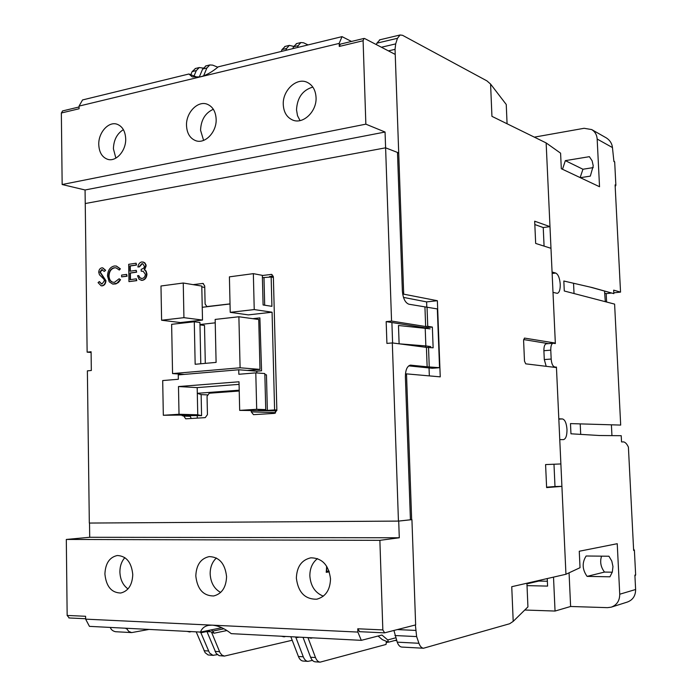 <?xml version="1.0" encoding="UTF-8"?>
<svg xmlns="http://www.w3.org/2000/svg" width="697" height="697" viewBox="0 0 697 697"><rect width="100%" height="100%" fill="white"/><g stroke="black" fill="none" stroke-linecap="round" stroke-linejoin="round"><path stroke-width="1.05" d="M553.941 367.267L556.433 367.084L558.811 418.81L562.488 418.949C564.962 419.664 566.461 423.131 566.983 429.352C567.044 435.442 565.903 438.866 563.551 439.607L559.761 439.607L565.947 574.267L580.035 567.698L579.259 551.249L617.237 543.704L619.738 594.227C619.694 600.762 616.845 605.074 611.199 607.174L607.444 607.653L570.616 606.486L569.066 572.812M634.95 576.175L635.647 574.903L634.392 550.273L633.643 550.438L628.406 447.143C626.978 444.05 625.409 442.307 623.702 441.907L621.532 441.915L621.219 435.703L599.49 435.512L570.956 433.795L570.486 423.602L620.687 425.083L614.606 304.11L564.291 290.998L563.821 281.013L592.284 287.582L613.848 293.629L613.674 290.144L620.539 292.113L615.102 184.897L615.869 185.271L614.684 161.957L613.918 161.547L612.454 147.564L597.163 139.034L599.533 186.735L561.32 168.718L560.588 153.166L546.143 142.929L552.068 272.004L555.753 273.067C558.227 274.383 559.726 278.112 560.24 284.271C560.336 289.586 559.36 292.609 557.321 293.341L553 292.374L555.352 343.56L553.061 343.229C551.484 343.76 550.726 346.06 550.769 350.147L551.179 359.042L544.296 359.574L546.195 366.326M562.488 169.266L565.345 160.641L589.374 156.677L592.119 160.815L593.243 165.851L590.324 176.123L580.348 177.691M608.934 556.223L611.783 561.059L612.968 566.556L612.323 572.028L609.945 576.802L587.092 576.384C582.213 569.519 581.899 562.723 586.125 556.006L608.934 556.223M411.657 519.648L406.508 373.871L440.243 376.859L437.368 300.721L403.694 294.16L395.051 49.339L395.678 43.894L397.464 38.3L400.078 34.981L402.544 35.303L486.924 80.878L490.583 84.067L491.943 116.347L546.143 142.929L549.985 226.63L543.233 227.553L544.078 246.111M553.984 464.228L554.995 486.523L561.913 486.375L565.947 574.267L511.746 586.708L513.201 621.375L527.934 606.904L526.915 583.223M546.3 343.804L546.221 343.804C544.627 344.335 543.852 346.636 543.895 350.713L544.296 359.574M551.937 367.023L556.433 367.084M554.472 366.831C552.669 366.16 551.562 363.564 551.179 359.042M619.738 594.227L635.62 589.505L634.889 575.112L635.647 574.903M597.163 139.034C596.85 134.8 595.029 131.646 591.701 129.572L584.112 128.292L534.355 137.143M612.454 147.564C612.027 143.556 610.023 140.358 606.451 137.971L606.233 137.84M593.234 167.602L582.945 169.249L580.157 177.596M615.869 185.271L615.19 186.596M613.883 160.859L614.684 161.957M620.539 292.113L613.813 292.818M611.678 293.036L606.19 293.611L606.59 301.705L605.71 301.792M604.647 293.184L606.19 293.611M613.848 293.629L590.176 287.094M604.543 291.119L605.301 301.688M611.408 424.813L611.94 435.616M635.62 589.505C635.586 595.839 632.806 600.03 627.291 602.069L611.557 607.061M612.271 572.202L604.517 572.071C600.762 567.158 599.768 561.852 601.546 556.154M634.392 550.273L633.564 548.983M553.514 577.125L555.047 611.051L570.616 606.486M524.763 610.023L555.047 611.051M547.25 578.562L547.581 586.099L527.019 585.628M582.945 169.249L565.345 160.641M606.59 301.705L605.284 301.365M573.544 283.252L574.032 293.542M580.209 423.889L580.706 434.379M547.363 581.237L538.842 581.063L526.941 583.859M604.517 572.071L587.092 576.384M549.985 226.63L534.677 221.202L535.671 243.436L550.978 248.315L555.335 343.072L524.449 338.08L523.595 340.476L524.492 361.116L525.712 363.834L556.459 367.572L560.885 463.949L545.585 464.577L546.622 487.586L561.913 486.375M513.201 621.375L509.646 623.745L423.497 648.236C421.563 647.992 420.047 646.337 418.941 643.279L416.632 636.579L415.377 624.974M546.605 487.186L554.995 486.523M548.356 343.63L523.63 339.561M555.335 343.072L553.401 343.238M543.233 227.553L534.826 224.547M490.583 84.067L506.249 104.489L507.076 123.77M379.952 39.773L376.868 43.179L376.389 44.634M402.718 294.273L403.694 294.16M437.368 300.721L426.608 301.897L403.485 297.392M426.799 307.02L426.608 301.897M429.343 375.892L429.047 367.946M406.508 373.871L405.454 373.949M393.927 630.454L397.229 642.155C398.362 645.23 399.878 646.868 401.794 647.069L423.497 648.236M110.292 627.431C111.05 629.661 112.792 631.09 115.519 631.717L131.689 632.588L128.797 631.447L126.584 628.572M399.12 343.813L398.475 325.499L430.093 328.845M149.027 629.426L131.689 632.588M424.543 347.132L425.78 347.028M399.268 343.83L425.858 345.939L425.205 328.069M425.858 345.939L430.755 346.583M285.875 50.332L286.563 48.494L289.325 45.383L293.672 46.394M297.48 47.501L298.168 45.662L300.895 42.534L303.596 42.796L308.057 44.922M194.045 75.973L196.31 70.597L199.264 67.539L203.115 68.097M203.611 75.842L206.87 68.01L209.806 64.952L212.672 65.126L217.812 67.208M386.304 641.885L386.051 644.455L320.141 662.141C318.172 661.915 316.621 660.381 315.488 657.541L307.943 637.598M387.68 642.216L386.234 642.608M396.689 640.595L394.798 640.499M312.456 660.381L307.961 661.366C305.974 661.148 304.415 659.623 303.273 656.792L295.824 637.311M217.325 654.666L212.934 655.328L209.536 652.984L200.78 632.51M292.191 640.255L224.417 656.086L221.994 655.119L220.034 652.74L211.749 632.728M271.9 276.256L271.926 277.153M285.221 46.394L281.963 49.626L281.274 51.456M296.73 43.562L293.507 46.795L292.827 48.642M230.027 303.97L202.235 307.299L201.79 286.075L183.25 283.017L160.981 285.997L161.608 320.237L183.93 317.666L183.25 283.017M196.197 631.848L205.145 652.714L208.133 654.953L213.36 655.38M195.587 68.445L192.119 71.617L190.804 74.718M206.085 65.866L202.635 69.047L199.264 77.106M276.84 410.568L275.393 410.664L275.454 413.077M315.488 657.541L310.583 657.236L303.029 637.346M310.583 657.236C311.716 660.076 313.275 661.61 315.244 661.828L320.141 662.141M207.288 394.894L201.137 394.598L197.303 393.308L239.21 390.189M290.832 636.718L298.429 656.496C299.571 659.318 301.139 660.843 303.125 661.061L307.961 661.366M206.626 630.82L216.166 653.403L219.137 655.65L224.417 656.086M197.295 418.122L197.242 415.56L201.572 415.673L201.137 394.598M180.41 323.33L180.392 322.554L202.505 320.054L202.235 307.299M252.819 318.677L259.885 317.893L261.558 370.787L256.801 371.187L238.731 369.767L178.258 374.908L178.345 379.273L162.697 380.562L163.325 415.273L179.512 415.09L188.835 415.342L182.205 415.76L182.196 415.159M181.403 374.637L181.394 374.202M261.558 370.787L259.885 317.893M256.801 371.187L256.844 372.947M275.402 410.838L239.681 410.385L256.696 409.296L265.74 409.609L258.456 410.08L267.36 410.385L266.454 374.82L264.86 374.707M267.36 410.385L274.601 409.923L272.074 312.212L254.231 309.573L253.351 273.651L262.342 275.35L263.091 304.964L271.917 306.332L271.159 277.014L273.381 277.432M253.351 273.651L229.409 276.848L230.219 312.334L248.324 314.887L272.074 312.212M197.242 415.56L182.205 415.76M276.84 410.002L274.601 409.923M201.572 415.673L197.748 414.776L197.19 387.602L239.071 384.352M271.159 277.014L262.403 277.65M202.505 320.054L183.93 317.666M180.392 322.554L161.608 320.237M265.74 409.609L264.825 373.557L255.79 372.869L238.836 374.272L238.731 369.767M230.219 312.334L254.231 309.573M263.997 277.946L264.686 305.216M197.19 387.602L178.484 386.547L239.01 381.782L239.681 410.385M197.748 414.776L179.016 414.271L178.484 386.547M163.325 415.273L179.016 414.271M255.79 372.869L256.696 409.296M385.058 132.029L385.607 147.825L85.243 203.541L87.134 352.159L91.089 351.75L91.333 370.49L87.378 370.856L89.321 523.055L398.44 521.095L392.315 342.924L386.913 343.412L386.173 321.631L391.557 321.073L385.607 147.825L85.243 203.541L85.069 189.976L385.058 132.029L365.855 124.162L363.102 40.74L363.973 38.448L364.662 38.535L395.234 54.427L398.71 152.922L385.607 147.825L397.482 152.443L402.361 290.867C403.005 298.351 405.184 302.803 408.912 304.223L437.324 308.928L439.537 367.702L427.139 366.796L426.425 347.385L392.315 342.924M262.351 275.507L271.551 274.4L273.372 276.988L276.848 410.254L274.505 413.382L253.499 414.663L251.268 411.866L251.242 410.768M239.228 391.008L209.248 393.221L207.053 396.253L207.445 414.619L205.249 417.634L185.707 418.819L183.616 415.795M193.139 284.646L202.966 283.435L204.718 285.953L205.101 304.023L206.913 306.575L230.027 303.883M102.45 269.661L100.255 272.109L105.953 280.717C105.726 283.609 104.533 285.326 102.363 285.848L101.335 285.814M105.953 280.717L105.569 280.656C105.343 283.557 104.149 285.265 101.98 285.787L101.117 285.787L98.05 282.599L99.497 281.649L101.649 284.054M102.781 267.892L105.639 270.297L104.236 271.438L101.71 269.617L99.871 272.048L105.569 280.656M116.382 266.054L120.381 268.824L119.379 270.009L115.868 267.787L114.247 267.77C110.797 268.606 108.924 271.307 108.636 275.864C108.854 279.48 110.292 281.614 112.958 282.276L114.543 282.285L119.135 278.774L120.172 279.654L116.861 283.287L112.644 284.036L109.202 281.788L107.486 275.916C107.817 270.323 110.082 267.021 114.291 266.001L116.26 266.027L120.006 268.763L119.004 269.948M115.998 267.814L114.622 267.84C111.171 268.676 109.307 271.368 109.02 275.925C109.22 279.471 110.614 281.597 113.219 282.311M119.135 278.774L120.546 279.715L118.507 282.433L115.876 283.914L112.905 284.08M126.645 274.383L127.046 276.221L121.635 276.866L121.609 275.097L126.645 274.383L126.671 276.16L121.635 276.866M136.377 278.809L136.778 280.647L128.954 281.623L128.684 264.32L136.124 263.213L136.15 264.999L129.886 265.914L129.973 271.238L136.237 270.34L136.272 272.118L129.999 273.015L130.104 279.68L136.377 278.809L136.412 280.586L128.954 281.623M136.124 263.213L136.525 265.06L130.261 265.984L130.348 271.185M136.237 270.34L136.647 272.178L130.374 273.076L130.478 279.628M142.885 263.762L142.197 263.78L139.452 266.864L137.893 266.977C138.346 264.137 139.635 262.455 141.779 261.933L144.105 262.464L145.438 264.233L145.751 265.888L144.253 269.704L145.725 270.985L146.579 273.973C146.309 277.572 144.793 279.663 142.049 280.255L139.147 279.392L137.518 275.742L138.712 275.568L139.801 277.833L142.04 278.46C143.983 278.164 145.098 276.77 145.385 274.296L143.112 271.238L141.212 271.185L141.177 269.399L143.626 268.249L144.532 266.481L142.737 263.727L142.197 263.78M143.007 261.985L144.749 262.752L145.943 264.686L146.126 265.949L144.627 269.765L146.1 271.046L146.954 274.034C146.684 277.633 145.168 279.724 142.423 280.316L141.09 280.281M138.712 275.568L140.167 277.894L141.282 278.486M143.242 271.264L141.212 271.185M91.098 352.49L87.134 352.159M391.557 321.073L425.658 326.527L424.943 307.22M392.603 342.959L391.897 322.528L386.173 321.631M398.44 521.095L410.42 519.779L405.384 376.85C405.436 370.002 407.118 366.099 410.42 365.141L427.139 366.796M273.224 276.082L269.539 276.57L271.926 277.014M204.744 287.408L201.808 286.92M190.211 415.961L191.152 418.496M105.639 270.297L104.236 271.438M99.122 281.588L101.954 284.036L104.419 280.795L103.94 279.183L99.479 274.775L98.73 272.283C98.896 269.774 99.924 268.293 101.814 267.848L102.616 267.857L105.264 270.236M139.452 266.864L137.893 266.977M141.822 263.719L139.086 266.803M427.034 307.002L427.749 326.327L425.658 326.527M427.749 326.327L432.358 327.067L425.074 327.773L391.897 322.528M432.358 327.067L433.133 347.803L426.425 347.385M428.524 347.193L429.239 366.631M408.73 365.864L432.262 368.269L439.537 367.702M425.736 345.93L425.789 347.298M216.148 119.17C216.802 132.055 205.014 144.305 195.691 140.672C190.002 138.381 186.944 133.354 186.517 125.591C185.864 112.644 197.878 100.22 207.366 104.28C212.794 106.658 215.721 111.625 216.148 119.17M213.343 109.272C205.275 112.923 201.006 119.91 200.553 130.243L203.594 140.402M125.695 138.79C126.183 150.735 116.024 162.166 107.643 159.308C102.128 157.287 99.166 152.399 98.765 144.627C98.277 132.639 108.593 121.06 117.131 124.249C122.428 126.349 125.286 131.193 125.695 138.79M123.386 129.651C117.026 133.615 113.698 140.001 113.402 148.792L115.868 158.132M316.055 97.493C316.908 111.546 302.951 124.746 292.566 119.997C286.815 117.375 283.714 112.243 283.27 104.611C282.407 90.471 296.687 77.053 307.264 82.377C312.674 85.086 315.602 90.131 316.055 97.493M312.831 87.081C302.664 90.07 297.227 97.65 296.513 109.812L297.506 115.676L300.05 120.598M339.178 43.406L200.248 76.888C206.068 75.389 212.062 72.035 218.257 66.834L342.018 36.636L339.178 43.406L339.273 46.446L340.31 44.146M192.372 76.888L200.248 76.888L79.057 106.092L79.092 108.758L61.353 113.001L62.155 184.522L365.855 124.162M62.155 184.522L85.069 189.976M61.353 113.001L62.634 110.928M192.111 76.792L188.922 73.995L82.551 99.941L79.057 106.092M342.018 36.636L351.497 41.454M188.922 73.995L197.626 77.358M398.71 152.922L397.508 153.14M195.813 575.957C196.293 564.927 200.762 558.48 209.222 556.598C219.302 556.973 225.087 563.646 226.577 576.628C226.133 587.423 221.829 593.87 213.665 595.97C203.254 595.865 197.303 589.192 195.813 575.957M216.401 558.009C212.236 561.895 210.154 567.184 210.154 573.884C210.694 582.683 214.197 588.869 220.653 592.45M296.364 578.153C296.809 566.705 301.627 559.926 310.836 557.818C322.162 558.027 328.723 565.058 330.517 578.902C330.134 590.045 325.543 596.815 316.734 599.202C304.981 599.376 298.185 592.363 296.364 578.153M317.501 558.593C312.387 562.618 309.834 568.404 309.851 575.949C310.67 586.16 315.166 592.903 323.338 596.17M104.907 573.962C105.421 563.359 109.56 557.208 117.323 555.509C126.375 555.988 131.515 562.34 132.77 574.572C132.282 585.001 128.274 591.152 120.72 593.025C111.415 592.746 106.144 586.395 104.907 573.962M124.885 557.635C121.566 561.346 119.901 566.138 119.893 572.019C120.233 579.59 122.933 585.227 127.995 588.921M221.785 627.718L200.518 632.074L89.434 626.359L85.644 619.145L85.6 616.287L67.156 615.442L69.221 617.934M85.644 619.145L357.866 632.074L357.77 628.772L359.591 631.648M357.77 628.772L382.836 629.922L379.874 540.341L66.311 539.443L67.156 615.442M200.518 632.074C201.816 628.433 204.491 626.194 208.551 625.366L212.106 625.157C218.187 625.566 224.573 628.406 231.256 633.651L361.307 640.343L357.866 632.074M382.836 629.922L384.631 632.832L415.647 624.904L411.927 519.648L398.71 521.086L89.521 523.055L89.704 537.282L66.311 539.443M379.874 540.341L399.285 537.77L89.704 537.282M398.71 521.086L399.285 537.77M411.927 519.648L410.411 519.657M326.675 566.234L326.248 572.342L329.306 571.845M395.722 637.816L387.741 639.942L381.939 635.028L361.307 640.343M223.946 628.79L212.768 631.09L211.095 629.905M212.768 631.09L214.066 633.216L207.854 630.576M378.053 636.03L382.374 639.672L388.499 642.198L387.741 639.942M201.903 631.787L201.764 632.588L199.246 632.005M189.941 631.526L189.619 631.961L187.127 631.386M126.288 628.258L123.657 628.119M297.88 637.075L297.471 637.52L294.744 636.919M326.24 571.444L329.019 570.991M284.472 636.387L284.071 636.823L281.379 636.23M311.472 637.781L311.045 638.217L308.283 637.616M199.978 324.523L215.234 322.833M259.981 369.393L240.09 367.781L238.888 316.76L258.735 319.487L259.981 369.393L247.4 370.447M199.978 324.889L204.5 325.447L205.301 363.364M256.444 371.161L261.209 370.76M238.888 316.76L215.155 319.426L216.096 362.396L195.16 364.278L194.289 321.77L199.934 322.476L200.788 363.773M194.289 321.77L171.636 324.314L172.56 373.583L184.278 374.394M172.56 373.583L240.09 367.781M326.701 571.366L326.571 566.888M558.82 419.132L562.488 418.949M552.137 273.485L555.753 273.067M543.895 350.713L550.769 350.147M376.868 43.179L397.464 38.3M395.051 49.339L388.412 50.881M397.334 629.583L415.569 630.41M418.941 643.279L397.229 642.155M381.398 47.239L395.678 43.894M394.929 635.533L416.632 636.579M293.507 46.795L298.168 45.662M281.963 49.626L286.563 48.494M208.447 650.998L204.047 650.728M192.119 71.617L196.31 70.597M202.635 69.047L206.87 68.01M303.273 656.792L298.429 656.496M219.529 651.678L215.077 651.399M206.931 631.63L209.719 631.77M270.906 274.383L272.1 274.609M202.426 283.426L203.437 283.592M190.211 416.283L183.616 416.118M251.268 411.866L275.446 412.641M411.082 365.132L409.993 365.219M363.102 40.74L339.273 46.446M546.221 343.804L553.061 343.229M606.451 137.971L591.701 129.572M400.078 34.981L379.499 39.886M300.895 42.534L296.251 43.676M289.325 45.383L284.733 46.516M199.264 67.539L195.073 68.576M209.806 64.952L205.571 65.988M207.514 306.663L206.913 306.575M340.171 44.172L363.973 38.448M62.477 110.962L79.075 106.972M317.213 599.115L316.734 599.202M85.635 618.744L68.898 617.951M384.369 632.859L359.321 631.674M206.887 631.534L201.764 632.588M191.379 631.604L189.619 631.961M127.865 628.337L126.026 628.677M226.926 630.532L214.066 633.216M299.065 637.136L297.471 637.52M396.497 640.046L388.551 642.181M285.692 636.457L284.071 636.823M312.622 637.833L311.045 638.217"/></g></svg>
